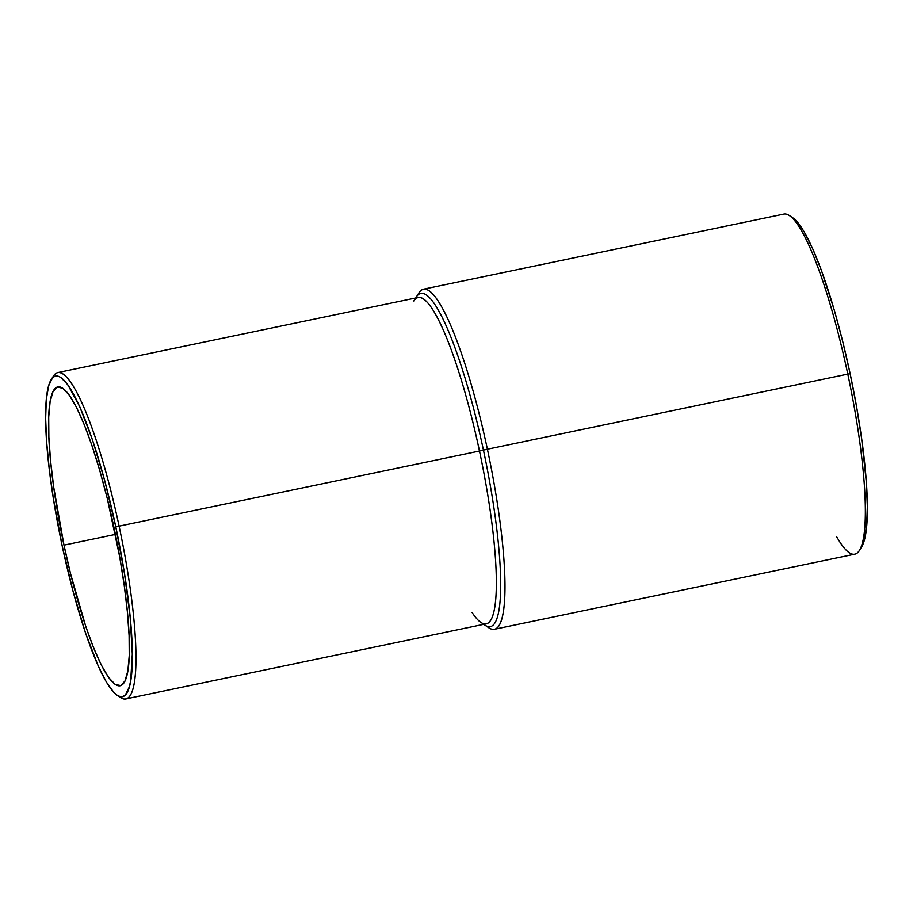 <?xml version="1.0" encoding="UTF-8"?>
<svg xmlns="http://www.w3.org/2000/svg" width="913" height="913" viewBox="0 0 913 913"><rect width="100%" height="100%" fill="white"/><g stroke="black" fill="none" stroke-linecap="round" stroke-linejoin="round"><path stroke-width="1.37" d="M117.047 695.192L120.379 697.441A166.68 28.691 -101.8 0 0 119.101 526.139L115.803 526.904A163.758 28.189 78.2 0 1 117.047 695.192A163.758 28.189 78.2 0 1 62.152 545.78L73.188 591.864L85.582 633.154L98.273 666.113L106.353 682.022L113.76 692.316L117.126 695.238L120.219 696.63L123.015 696.471L125.48 694.782L129.338 686.838L130.685 680.676L132.305 654.142L130.194 617.462L124.522 573.798L115.803 526.904L104.767 480.82L92.373 439.53L79.682 406.57L67.802 384.784L60.829 377.434L57.736 376.053L54.94 376.202L52.475 377.902L48.617 385.845L46.312 399.563L45.65 418.542L46.654 442.052L49.279 469.179L53.433 498.886L62.152 545.78A163.758 28.189 78.2 0 1 51.254 379.5A163.758 28.189 78.2 0 1 115.803 526.904L119.101 526.139A166.68 28.691 78.2 0 1 125.811 698.924A166.68 28.691 78.2 0 1 118.667 696.105M859.361 550.482L861.507 547.092A170.777 29.399 -101.8 0 0 850.14 373.691L847.8 374.102A173.698 29.901 78.2 0 1 859.361 550.482A173.698 29.901 78.2 0 1 836.513 536.467M483.719 624.332L488.729 627.722A173.698 29.901 -101.8 0 0 487.405 449.219L483.445 450.12A170.183 29.296 78.2 0 1 484.746 625.028A170.183 29.296 -101.8 0 0 483.445 450.12L479.485 451.033A166.68 28.691 78.2 0 1 480.763 622.324A166.68 28.691 78.2 0 1 472.044 612.429M125.811 698.924L486.195 623.819A166.68 28.691 -101.8 0 0 479.485 451.033L119.101 526.139L479.485 451.033A166.68 28.691 -101.8 0 0 418.177 297.467L57.793 372.584A166.68 28.691 78.2 0 1 119.101 526.139A166.68 28.691 -101.8 0 0 53.399 376.11L51.254 379.5M494.401 629.274L854.785 554.157A173.698 29.901 -101.8 0 0 847.8 374.102L487.405 449.219A173.698 29.901 78.2 0 1 494.401 629.274A173.698 29.901 78.2 0 1 486.686 626.09M63.978 545.141A152.642 26.283 78.2 0 1 57.839 386.907A152.642 26.283 78.2 0 1 113.977 527.543A152.642 26.283 78.2 0 1 120.128 685.777A152.642 26.283 78.2 0 1 63.978 545.141L115.415 534.413L63.978 545.141L53.741 487.348L50.557 460.723L48.868 437.007L48.709 417.115L50.101 401.8L52.977 391.654L57.245 387.066L62.735 388.219L69.228 395.067L76.487 407.335L84.224 424.568L92.145 446.092L99.939 471.085L107.312 498.589L119.694 556.827L124.225 585.336L127.398 611.95L129.098 635.665L129.247 655.568L127.854 670.884L124.978 681.03L120.71 685.606L115.221 684.453L108.727 677.617L101.469 665.337L93.731 648.116L85.811 626.58L70.643 574.094L63.978 545.141M417.72 295.184A173.698 29.901 78.2 0 1 423.518 289.181A173.698 29.901 78.2 0 1 487.405 449.219L847.8 374.102A173.698 29.901 -101.8 0 0 783.902 214.076L423.518 289.181M861.473 547.127L864.257 540.485L866.654 526.173L867.35 506.373L866.311 481.859L861.598 438.343L856.531 406.456L850.14 373.691L842.676 341.291L834.425 310.523L821.266 269.974L812.467 248.199L804.045 231.605L796.319 220.866L792.804 217.819M52.372 378.016A166.68 28.691 78.2 0 1 57.793 372.584M487.405 449.219A173.698 29.901 -101.8 0 0 418.941 292.868L416.374 296.93A170.183 29.296 78.2 0 1 483.445 450.12L487.405 449.219M413.794 301.005A166.68 28.691 78.2 0 1 479.485 451.033L483.445 450.12A170.183 29.296 -101.8 0 0 416.374 296.93L415.7 297.98M792.883 217.876L789.562 215.628A173.698 29.901 78.2 0 1 847.8 374.102L850.14 373.691A170.777 29.399 -101.8 0 0 792.883 217.876A170.777 29.399 -101.8 0 0 791.263 216.94"/></g></svg>

